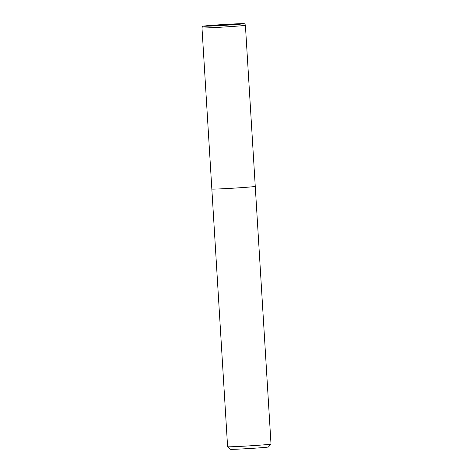 <?xml version="1.0" encoding="UTF-8"?>
<svg xmlns="http://www.w3.org/2000/svg" width="473" height="473" viewBox="0 0 473 473"><rect width="100%" height="100%" fill="white"/><g stroke="black" fill="none" stroke-linecap="round" stroke-linejoin="round"><path stroke-width="0.71" d="M227.608 446.749L230.487 449.291A19.026 0.396 -3.5 0 0 231.504 449.35A19.026 0.396 -3.5 0 0 252.405 448.339A19.026 0.396 -3.5 0 0 268.463 446.967L271.011 444.094A21.746 0.455 176.5 0 1 271.011 444.094A21.746 0.455 176.5 0 1 252.659 445.655A21.746 0.455 176.5 0 1 228.772 446.814A21.746 0.455 176.5 0 1 227.608 446.749A21.746 0.455 176.5 0 1 227.602 446.737L211.839 189.034A21.746 0.455 -3.5 0 0 213.01 189.111A21.746 0.455 -3.5 0 0 237.121 187.941A21.746 0.455 -3.5 0 0 255.254 186.38A21.746 0.455 -3.5 0 0 254.084 186.309M201.989 27.907L211.839 189.034A21.746 0.455 -3.5 0 0 213.01 189.111A21.746 0.455 -3.5 0 0 237.121 187.941A21.746 0.455 -3.5 0 0 255.254 186.38L245.398 25.252A21.746 0.455 -3.5 0 1 227.265 26.813A21.746 0.455 -3.5 0 1 203.154 27.984A21.746 0.455 -3.5 0 1 201.989 27.907C202.42 26.583 202.799 26.027 203.118 26.234L211.916 25.323L242.69 23.65C244.038 23.26 244.937 23.798 245.398 25.252M242.59 23.656A20.114 0.42 176.5 0 1 230.085 24.951A20.114 0.42 176.5 0 1 204.596 26.252A20.114 0.42 176.5 0 1 217.095 24.951A20.114 0.42 176.5 0 1 242.59 23.656M271.011 444.082L255.254 186.38"/></g></svg>
